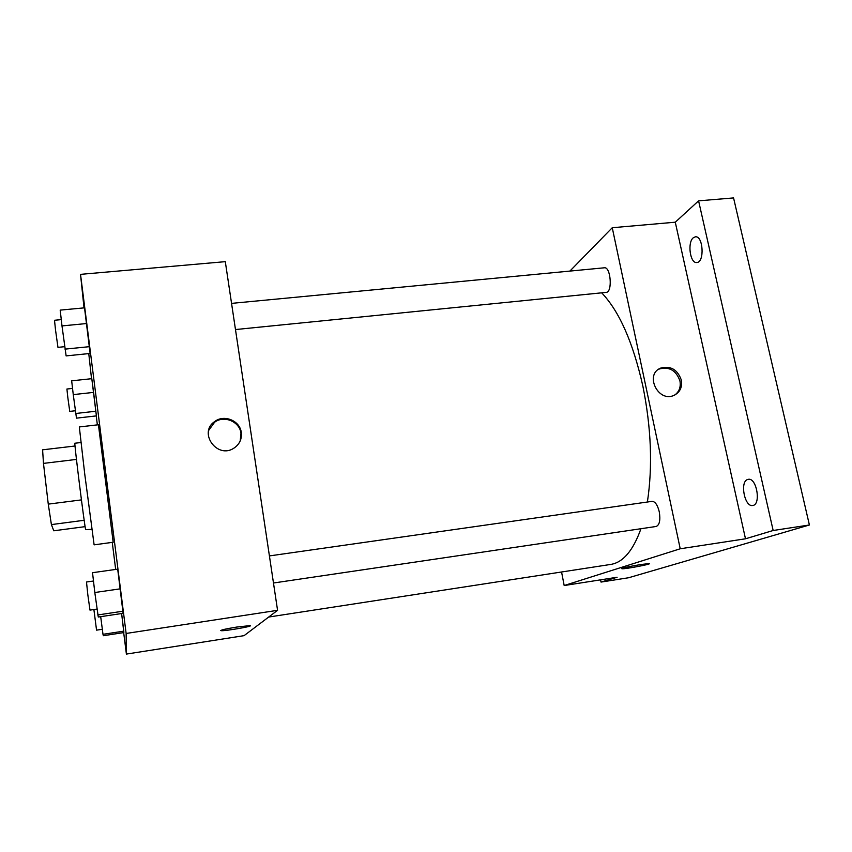<?xml version="1.0" encoding="UTF-8"?>
<svg xmlns="http://www.w3.org/2000/svg" width="852" height="852" viewBox="0 0 852 852"><rect width="100%" height="100%" fill="white"/><g stroke="black" fill="none" stroke-linecap="round" stroke-linejoin="round"><path stroke-width="1.28" d="M85.115 526.642L53.772 530.796L51.408 524.598L48.266 504.128L43.473 463.392L42.6 449.824L75.029 446.001M84.178 520.284L51.408 524.598M76.456 459.42L43.473 463.392M81.43 499.89L48.266 504.128M91.835 529.348L85.637 529.656C84.295 524.523 73.826 440.367 74.891 443.232L80.94 442.529M84.785 474.415L94.114 544.843L113.178 542.245L98.438 424.754L79.321 426.948L84.785 474.415M102.986 634.314L103.358 635.709L123.849 632.578L121.623 613.536L123.785 631.151L102.986 634.314L100.696 616.656M96.393 415.893L91.803 378.682L71.664 380.823L73.261 394.614L76.478 418.151L96.393 415.893L93.603 392.399L73.261 394.614M88.768 353.591L91.526 378.714M96.233 415.914L97.373 424.882M112.251 542.373L115.68 569.434M123.678 632.61L126.394 654.08L126.128 633.462L80.525 274.355L84.018 307.892M123.114 613.312L117.693 569.147L92.527 572.704L94.806 592.513L98.289 617.018L123.114 613.312L120.292 588.828L94.806 592.513M90.131 353.452L84.518 307.838L60.194 310.117L61.994 325.922L66.126 355.902L90.131 353.452L86.606 323.536L61.994 325.922M126.394 654.08L244.066 635.656L277.571 610.32L126.128 633.462M236.792 627.051L249.785 625.634C255.387 625.858 225.61 631.119 221.232 630.693C219.997 630.182 225.184 628.968 236.792 627.051M213.309 422.667L213.394 423.199M277.571 610.32L225.301 261.66L80.525 274.355M241.286 432.486C241.979 439.014 239.604 444.18 234.162 447.992C217.388 459.697 197.707 432.571 214.842 421.431C224.289 414.157 240.008 420.76 241.286 432.486M208.676 430.43L214.597 422.251C224.023 414.999 239.71 421.58 240.978 433.274L240.2 440.921M250.307 625.783C251.116 626.678 224.96 631.087 221.232 630.682L220.711 630.533M601.672 292.832C619.266 311.236 632.983 342.28 642.834 385.977C651.247 427.821 652.77 466.502 647.382 502.02M640.96 528.719C633.111 550.626 623.014 562.533 610.66 564.439L268.668 617.05M235.471 329.554L606.198 292.374C612.716 292.385 610.799 266.548 604.356 267.794L231.552 303.376M269.413 555.919L652.057 501.349C655.167 501.487 657.574 504.98 659.278 511.828C660.577 520.135 659.544 525.013 656.168 526.472L273.471 583.002M561.564 571.99L564.184 585.537L680.216 548.773L612.258 227.729L569.892 271.085M680.216 548.773L745.489 538.794L773.158 530.498L809.4 524.992L628.584 577.752L601.022 582.076L617.104 577.262L564.184 585.537M640.96 564.503L648.968 563.609C653.292 563.811 625.176 569.179 622.045 568.763C622.056 568.05 628.361 566.623 640.96 564.503M809.4 524.992L733.561 197.92L698.587 200.848L675.274 222.202L612.258 227.729M745.489 538.794L675.274 222.202M681.302 380.003C682.441 387.277 679.96 392.41 673.857 395.435C658.042 402.687 644.421 374.401 660.641 368.107C670.588 365.519 677.478 369.491 681.302 380.003M658.127 369.587L659.31 368.991C669.235 366.413 676.105 370.364 679.928 380.865C680.982 386.861 679.3 391.558 674.859 394.977M649.277 563.704C650.044 564.471 624.772 569.147 622.045 568.753L621.726 568.657M600.575 579.85L601.022 582.076M747.513 479.527L748.301 479.314C756.725 477.408 761.326 504.927 752.667 505.492C744.669 507.281 739.674 481.934 747.513 479.527M693.336 237.74L695.349 236.824C703.251 235.44 704.764 262.459 696.819 262.512C690.141 263.779 687.138 242.373 693.336 237.74M773.158 530.498L698.587 200.848M89.449 346.668L64.997 349.128M86.606 323.536L84.518 307.838M61.28 319.617L54.507 320.267L55.486 329.692L57.957 347.36L64.688 346.679M95.925 411.218L75.7 413.486M93.603 392.399L91.803 378.682M72.548 388.416L66.914 389.023L67.809 397.362L69.747 411.388L75.349 410.76M123.029 611.203L97.735 614.963M120.292 588.828L117.693 569.147M93.486 581.011L86.499 582.001L87.809 594.621L89.982 610.107L96.968 609.073M123.849 632.578L123.785 631.151M93.89 609.531L96.553 630.15L102.336 629.277M214.597 422.251L214.842 421.431M659.31 368.991L660.641 368.107"/></g></svg>
